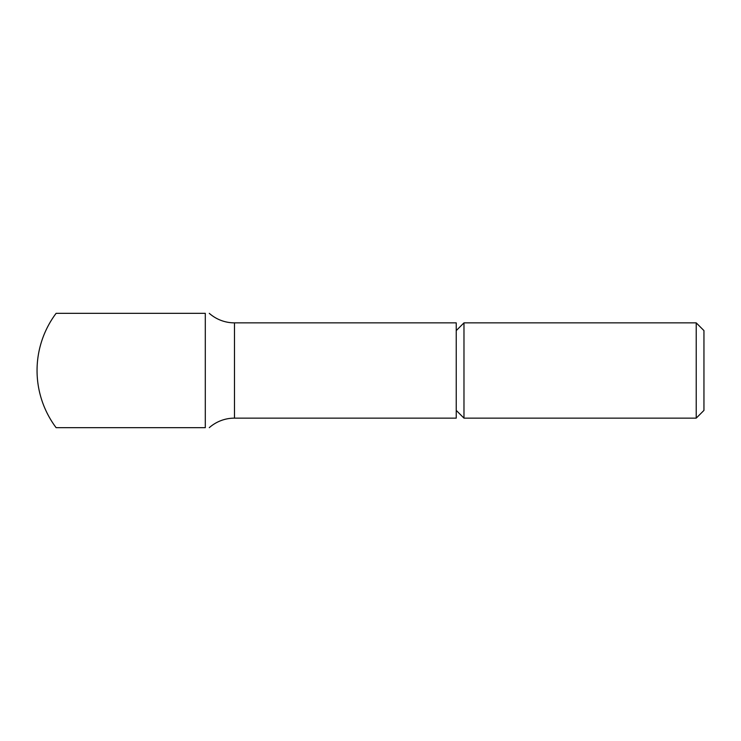 <?xml version="1.0" encoding="UTF-8"?>
<svg xmlns="http://www.w3.org/2000/svg" width="741" height="741" viewBox="0 0 741 741"><rect width="100%" height="100%" fill="white"/><g stroke="black" fill="none" stroke-linecap="round" stroke-linejoin="round"><path stroke-width="1.11" d="M696.216 418.137L703.95 410.403L703.95 330.597L696.216 322.863L696.216 418.137L463.977 418.137L463.977 322.863L456.243 330.597M209.286 313.341A38.106 38.106 0 0 0 234.489 322.863L456.243 322.863L456.243 418.137L234.489 418.137A38.106 38.106 0 0 0 209.286 427.659M56.103 427.659A95.274 95.274 0 0 1 56.103 313.341L205.294 313.341L205.294 427.659L56.103 427.659M204.386 427.659C210.703 427.659 210.703 427.659 204.386 427.659M204.386 313.341C210.703 313.341 210.703 313.341 204.386 313.341M234.489 322.863L234.489 418.137M456.243 410.403L463.977 418.137M696.216 322.863L463.977 322.863"/></g></svg>
